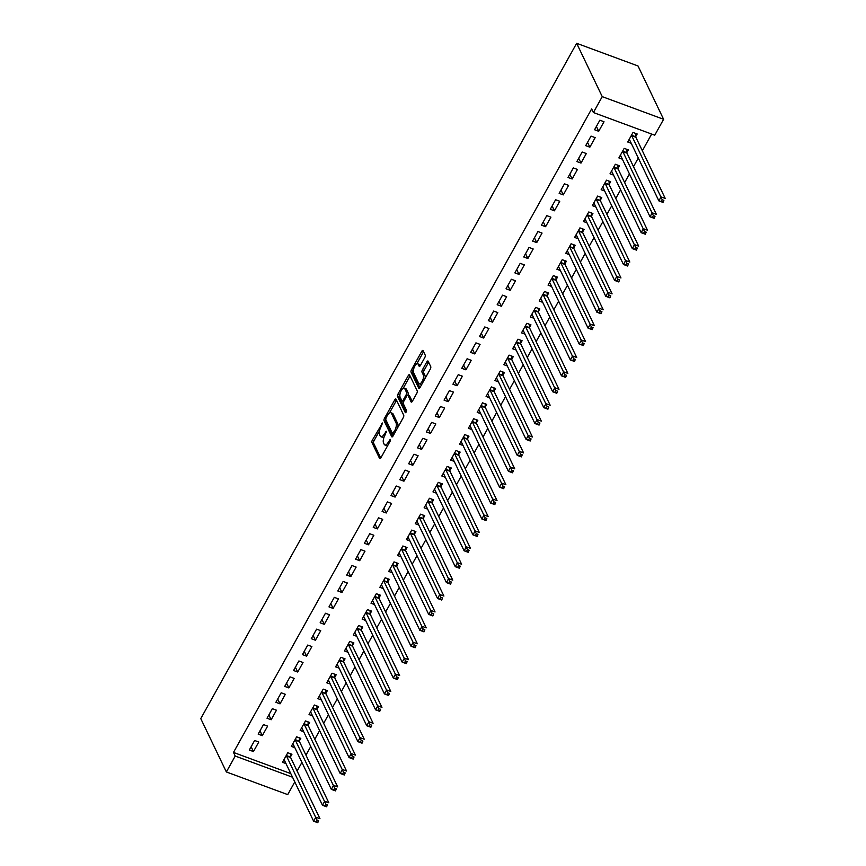 <?xml version="1.0" encoding="UTF-8"?>
<svg xmlns="http://www.w3.org/2000/svg" width="866" height="866" viewBox="0 0 866 866"><rect width="100%" height="100%" fill="white"/><g stroke="black" fill="none" stroke-linecap="round" stroke-linejoin="round"><path stroke-width="1.3" d="M382.512 423.009L372.38 440.069A1.894 0.758 -69.7 0 0 371.936 442.515L379.6 458.493A1.894 0.758 -69.7 0 0 379.817 458.709A1.894 0.758 -69.7 0 0 380.888 457.822L390.122 441.227L390.285 439.365L388.336 442.136A6.062 2.425 -69.7 0 1 384.872 444.983A6.062 2.425 -69.7 0 1 384.19 444.29L383.551 442.959A6.062 2.425 -69.7 0 1 384.969 435.122L386.474 431.268L384.374 433.888A6.062 2.425 -69.7 0 1 380.91 436.724A6.062 2.425 -69.7 0 1 380.228 436.042L379.589 434.71A6.062 2.425 -69.7 0 1 381.008 426.873L382.512 423.009M424.784 357.571A1.894 0.758 -69.7 0 0 425.217 355.125L423.073 350.643A1.894 0.758 -69.7 0 0 422.857 350.427A1.894 0.758 -69.7 0 0 421.774 351.315L411.523 369.739A1.894 0.758 -69.7 0 0 411.079 372.185L418.743 388.163A1.894 0.758 -69.7 0 0 418.96 388.379A1.894 0.758 -69.7 0 0 420.042 387.492L430.294 369.068A1.894 0.758 -69.7 0 0 430.738 366.621L428.14 361.209A1.894 0.758 -69.7 0 0 427.923 360.992A1.894 0.758 -69.7 0 0 426.841 361.88L422.456 369.76A1.894 0.758 -69.7 0 0 422.013 372.207L423.301 374.891A5.066 2.024 -69.7 0 1 422.521 380.639A5.066 2.024 -69.7 0 1 419.22 383.822A5.066 2.024 -69.7 0 1 418.657 383.248L413.602 372.737A5.066 2.024 -69.7 0 1 414.381 366.989A5.066 2.024 -69.7 0 1 417.683 363.807A5.066 2.024 -69.7 0 1 418.256 364.38L419.101 366.134A1.894 0.758 -69.7 0 0 419.306 366.35A1.894 0.758 -69.7 0 0 420.389 365.463L424.784 357.571M593.394 112.537L602.238 96.635L663.605 119.302L654.75 135.204L593.394 112.537L591.651 108.921L233.484 752.435L235.216 756.05L292.535 777.213M602.238 96.635L576.648 43.3L200.771 718.618L226.362 771.952L235.216 756.05M396.043 399.194A1.894 0.758 -69.7 0 0 395.838 398.988A1.894 0.758 -69.7 0 0 394.755 399.875L384.504 418.289A1.894 0.758 -69.7 0 0 384.06 420.746L391.724 436.713A1.894 0.758 -69.7 0 0 391.93 436.929A1.894 0.758 -69.7 0 0 393.012 436.042L403.264 417.618A1.894 0.758 -69.7 0 0 403.708 415.171L396.043 399.194M398.014 394.019L408.265 375.595A1.894 0.758 -69.7 0 1 409.347 374.707A1.894 0.758 -69.7 0 1 409.564 374.924L417.228 390.891A1.894 0.758 -69.7 0 1 416.784 393.337L412.389 401.229A1.894 0.758 -69.7 0 1 411.307 402.116A1.894 0.758 -69.7 0 1 411.101 401.9L407.994 395.426A1.894 0.758 -69.7 0 0 407.778 395.21A1.894 0.758 -69.7 0 0 406.695 396.098L403.783 401.326A1.894 0.758 -69.7 0 0 403.34 403.772L406.576 410.516L405.364 412.703L397.57 396.466A1.894 0.758 -69.7 0 1 398.014 394.019L399.67 394.625L400.016 394.008M663.605 119.302L638.015 65.968L576.648 43.3M585.708 145.65L589.854 147.177L595.169 137.64L591.023 136.103L585.708 145.65M626.897 152.47L628.337 149.894L624.191 148.357L618.876 157.904L622.383 159.192M567.999 177.465L572.145 178.991L577.46 169.444L573.314 167.917L567.999 177.465M609.199 184.274L610.627 181.698L606.481 180.171L601.166 189.708L604.674 191.007M550.3 209.269L554.446 210.806L559.75 201.258L555.604 199.732L550.3 209.269M591.489 216.089L592.918 213.512L588.772 211.975L583.467 221.523L586.975 222.811M532.59 241.084L536.736 242.61L542.051 233.073L537.905 231.536L532.59 241.084M573.779 247.893L575.219 245.316L571.073 243.79L565.758 253.327L569.265 254.626M514.891 272.887L519.037 274.425L524.341 264.877L520.195 263.351L514.891 272.887M556.08 279.707L557.509 277.131L553.363 275.594L548.059 285.141L551.566 286.44M497.181 304.702L501.327 306.228L506.642 296.692L502.496 295.154L497.181 304.702M538.371 311.511L539.81 308.935L535.664 307.408L530.349 316.945L533.857 318.244M479.483 336.506L483.629 338.043L488.933 328.495L484.787 326.969L479.483 336.506M520.672 343.326L522.101 340.749L517.955 339.212L512.64 348.76L516.147 350.059M461.773 368.321L465.919 369.847L471.234 360.31L467.088 358.773L461.773 368.321M502.962 375.13L504.402 372.553L500.256 371.027L494.941 380.564L498.448 381.863M444.063 400.124L448.209 401.662L453.524 392.114L449.378 390.588L444.063 400.124M485.263 406.944L486.692 404.368L482.546 402.831L477.231 412.378L480.738 413.677M426.364 431.939L430.51 433.465L435.815 423.929L431.669 422.392L426.364 431.939M467.553 438.748L468.982 436.172L464.836 434.645L459.532 444.193L463.039 445.481M408.655 463.743L412.801 465.28L418.116 455.733L413.97 454.206L408.655 463.743M449.855 470.563L451.283 467.986L447.137 466.46L441.822 475.997L445.33 477.296M390.956 495.558L395.102 497.084L400.406 487.547L396.26 486.01L390.956 495.558M432.145 502.367L433.574 499.801L429.428 498.264L424.124 507.812L427.631 509.1M373.246 527.362L377.392 528.899L382.707 519.351L378.561 517.825L373.246 527.362M414.435 534.181L415.875 531.605L411.729 530.079L406.414 539.615L409.921 540.914M355.547 559.176L359.693 560.703L364.997 551.166L360.851 549.629L355.547 559.176M396.736 565.985L398.165 563.42L394.019 561.882L388.715 571.43L392.211 572.718M337.837 590.98L341.983 592.517L347.298 582.97L343.153 581.443L337.837 590.98M379.027 597.8L380.466 595.223L376.32 593.697L371.005 603.234L374.513 604.533M320.128 622.795L324.274 624.321L329.589 614.784L325.443 613.247L320.128 622.795M361.328 629.604L362.757 627.038L358.611 625.501L353.296 635.049L356.803 636.337M302.429 654.599L306.575 656.136L311.89 646.588L307.744 645.062L302.429 654.599M343.618 661.418L345.058 658.842L340.912 657.316L335.597 666.852L339.104 668.151M284.719 686.413L288.865 687.94L294.18 678.403L290.034 676.866L284.719 686.413M325.919 693.233L327.348 690.657L323.202 689.12L317.887 698.667L321.394 699.955M267.02 718.228L271.166 719.754L276.471 710.207L272.325 708.68L267.02 718.228M308.209 725.037L309.638 722.461L305.492 720.934L300.188 730.471L303.695 731.77M249.311 750.032L253.457 751.569L258.772 742.021L254.626 740.484L249.311 750.032M290.5 756.852L291.939 754.275L287.793 752.738L282.478 762.286L285.986 763.574M233.484 752.435L290.792 773.598M297.103 771.043L301.909 762.405M305.947 755.141L310.764 746.503M314.802 739.228L319.608 730.59M323.657 723.327L328.463 714.688M332.512 707.425L337.318 698.786M341.366 691.523L346.173 682.884M350.21 675.61L355.017 666.972M359.065 659.708L363.872 651.07M367.92 643.806L372.726 635.168M376.775 627.893L381.581 619.266M385.619 611.991L390.436 603.353M394.474 596.089L399.28 587.451M403.329 580.188L408.135 571.549M412.184 564.275L416.99 555.636M421.038 548.373L425.845 539.735M429.882 532.471L434.689 523.833M438.737 516.569L443.544 507.931M447.592 500.656L452.398 492.018M456.447 484.754L461.253 476.116M465.302 468.852L470.108 460.214M474.146 452.95L478.952 444.312M483.001 437.038L487.807 428.399M491.856 421.136L496.662 412.497M500.71 405.234L505.517 396.596M509.554 389.321L514.372 380.694M518.409 373.419L523.216 364.781M527.264 357.517L532.07 348.879M536.119 341.615L540.925 332.977M544.974 325.703L549.78 317.075M553.818 309.801L558.624 301.162M562.673 293.899L567.479 285.26M571.528 277.997L576.334 269.358M580.382 262.084L585.189 253.446M589.226 246.182L594.044 237.544M598.081 230.28L602.888 221.642M606.936 214.378L611.742 205.74M615.791 198.466L620.597 189.827M624.646 182.564L629.452 173.925M633.49 166.662L638.296 158.023M642.345 150.76L651.643 134.057M299.355 740.939L300.794 738.362L296.648 736.836L291.333 746.384L294.841 747.672M258.165 734.13L262.311 735.656L267.626 726.119L263.481 724.582L258.165 734.13M317.064 709.135L318.493 706.559L314.347 705.021L309.043 714.569L312.539 715.868M275.875 702.315L280.021 703.852L285.325 694.305L281.179 692.778L275.875 702.315M334.763 677.32L336.203 674.744L332.057 673.218L326.742 682.765L330.249 684.053M293.574 670.511L297.72 672.038L303.035 662.501L298.889 660.964L293.574 670.511M352.473 645.516L353.902 642.94L349.756 641.403L344.452 650.951L347.959 652.25M311.284 638.697L315.43 640.234L320.734 630.686L316.588 629.16L311.284 638.697M370.172 613.702L371.611 611.125L367.465 609.599L362.15 619.136L365.658 620.435M328.983 606.893L333.129 608.419L338.444 598.882L334.298 597.345L328.983 606.893M387.881 581.898L389.31 579.322L385.164 577.784L379.86 587.332L383.367 588.631M346.692 575.078L350.838 576.615L356.142 567.068L351.997 565.541L346.692 575.078M405.591 550.083L407.02 547.507L402.874 545.981L397.559 555.517L401.066 556.816M364.391 543.274L368.537 544.801L373.852 535.264L369.706 533.727L364.391 543.274M423.29 518.279L424.73 515.703L420.584 514.166L415.269 523.714L418.776 525.013M382.101 511.46L386.247 512.997L391.562 503.449L387.416 501.923L382.101 511.46M441 486.465L442.429 483.888L438.283 482.362L432.968 491.899L436.475 493.198M399.8 479.656L403.946 481.182L409.261 471.634L405.115 470.108L399.8 479.656M458.699 454.661L460.138 452.084L455.992 450.547L450.677 460.095L454.185 461.383M417.509 447.841L421.655 449.378L426.97 439.831L422.825 438.293L417.509 447.841M476.408 422.846L477.837 420.27L473.691 418.743L468.387 428.28L471.883 429.579M435.219 416.026L439.365 417.564L444.669 408.016L440.523 406.49L435.219 416.026M494.107 391.031L495.547 388.466L491.401 386.929L486.086 396.476L489.593 397.765M452.918 384.223L457.064 385.749L462.379 376.212L458.233 374.675L452.918 384.223M511.817 359.228L513.246 356.651L509.1 355.125L503.796 364.662L507.303 365.961M470.628 352.408L474.774 353.945L480.078 344.397L475.932 342.871L470.628 352.408M529.527 327.413L530.955 324.847L526.809 323.31L521.494 332.858L525.002 334.146M488.327 320.604L492.473 322.13L497.788 312.594L493.642 311.056L488.327 320.604M547.225 295.609L548.665 293.033L544.519 291.506L539.204 301.043L542.711 302.342M506.036 288.789L510.182 290.327L515.497 280.779L511.351 279.253L506.036 288.789M564.935 263.794L566.364 261.229L562.218 259.692L556.903 269.239L560.41 270.528M523.735 256.986L527.881 258.512L533.196 248.975L529.05 247.438L523.735 256.986M582.634 231.991L584.074 229.414L579.928 227.888L574.613 237.425L578.12 238.724M541.445 225.171L545.591 226.708L550.906 217.16L546.76 215.634L541.445 225.171M600.344 200.176L601.773 197.6L597.627 196.073L592.322 205.621L595.819 206.909M559.155 193.367L563.301 194.893L568.605 185.356L564.459 183.819L559.155 193.367M618.043 168.372L619.482 165.796L615.336 164.259L610.021 173.806L613.529 175.105M576.853 161.552L580.999 163.089L586.314 153.542L582.168 152.015L576.853 161.552M635.752 136.557L637.181 133.981L633.035 132.455L627.731 142.002L631.238 143.291M594.563 129.748L598.709 131.275L604.013 121.738L599.867 120.201L594.563 129.748M294.786 781.922L287.728 794.62L226.362 771.952M253.457 751.569L251.14 746.741M262.311 735.656L259.995 730.839M271.166 719.754L268.85 714.926M280.021 703.852L277.705 699.024M288.865 687.94L286.559 683.122M297.72 672.038L295.403 667.221M306.575 656.136L304.258 651.308M315.43 640.234L313.113 635.406M324.274 624.321L321.968 619.504M333.129 608.419L330.812 603.602M341.983 592.517L339.667 587.689M350.838 576.615L348.522 571.787M359.693 560.703L357.377 555.885M368.537 544.801L366.231 539.983M377.392 528.899L375.075 524.071M386.247 512.997L383.93 508.169M395.102 497.084L392.785 492.267M403.946 481.182L401.64 476.365M412.801 465.28L410.484 460.452M421.655 449.378L419.339 444.55M430.51 433.465L428.194 428.648M439.365 417.564L437.049 412.736M448.209 401.662L445.903 396.834M457.064 385.749L454.747 380.932M465.919 369.847L463.602 365.03M474.774 353.945L472.457 349.117M483.629 338.043L481.312 333.215M492.473 322.13L490.167 317.313M501.327 306.228L499.011 301.411M510.182 290.327L507.866 285.499M519.037 274.425L516.721 269.597M527.881 258.512L525.575 253.695M536.736 242.61L534.419 237.793M545.591 226.708L543.274 221.88M554.446 210.806L552.129 205.978M563.301 194.893L560.984 190.076M572.145 178.991L569.839 174.163M580.999 163.089L578.683 158.261M589.854 147.177L587.538 142.36M598.709 131.275L596.393 126.458M380.91 436.724L382.577 437.341A6.062 2.425 -69.7 0 0 384.147 436.886M384.872 444.983L386.528 445.589A6.062 2.425 -69.7 0 0 387.849 445.319M379.525 430.813L374.036 440.686A1.894 0.758 -69.7 0 0 373.592 443.132L380.748 458.049M385.814 419.685A1.894 0.758 -69.7 0 0 385.716 421.352L392.872 436.269M396.552 400.254A1.894 0.758 -69.7 0 0 396.411 400.482L389.451 412.985M386.052 417.823L385.738 419.534L392.471 433.552L394.636 430.813A6.062 2.425 -69.7 0 0 396.054 422.976L391.454 413.396A6.062 2.425 -69.7 0 0 390.772 412.714A6.062 2.425 -69.7 0 0 387.308 415.55L386.052 417.823M397.775 427.479A6.062 2.425 -69.7 0 0 397.71 423.593L396.054 422.976M390.772 412.714L392.428 413.32A6.062 2.425 -69.7 0 1 393.11 414.013L397.71 423.593M403.199 388.293L409.921 376.212L408.265 375.595M412.248 401.456L409.65 396.033A1.894 0.758 -69.7 0 0 409.434 395.816A1.894 0.758 -69.7 0 0 409.131 395.849M406.381 412L399.226 397.083L397.57 396.466M404.768 388.704A5.066 2.024 -69.7 0 0 404.195 388.13A5.066 2.024 -69.7 0 0 400.893 391.313A5.066 2.024 -69.7 0 0 400.114 397.05L401.889 400.752A1.894 0.758 -69.7 0 0 402.105 400.969A1.894 0.758 -69.7 0 0 403.188 400.081L406.1 394.853A1.894 0.758 -69.7 0 0 406.544 392.406L404.768 388.704L406.425 389.31A5.066 2.024 -69.7 0 0 405.851 388.737L404.195 388.13M403.556 401.369A1.894 0.758 -69.7 0 0 403.675 401.532L402.105 400.969M407.875 395.242A1.894 0.758 -69.7 0 0 408.2 393.012L406.544 392.406M406.425 389.31L408.2 393.012M399.67 394.625A1.894 0.758 -69.7 0 0 399.226 397.083M417.683 363.807L419.35 364.413A5.066 2.024 -69.7 0 1 419.913 364.997L420.248 365.69M419.22 383.822L420.876 384.439A5.066 2.024 -69.7 0 0 421.807 384.309M425.076 378.431A5.066 2.024 -69.7 0 0 424.957 375.508L423.301 374.891M428.648 362.259A1.894 0.758 -69.7 0 0 428.508 362.486L424.113 370.377A1.894 0.758 -69.7 0 0 423.669 372.824L424.957 375.508M413.483 369.804L413.179 370.356A1.894 0.758 -69.7 0 0 412.736 372.802L419.902 387.719M423.582 351.693A1.894 0.758 -69.7 0 0 423.431 351.932L416.752 363.936M283.918 759.709L284.026 759.753A1.927 0.769 110.3 0 1 284.254 759.969L313.622 821.174L315.83 817.19L319.976 818.727L290.619 757.523A1.927 0.769 110.3 0 1 290.521 757.068L290.348 753.68M318.634 820.632L317.768 822.7L313.622 821.174L317.746 822.224L318.634 820.632L316.978 820.015L316.09 821.607M316.978 820.015L286.473 755.996A1.927 0.769 110.3 0 1 286.375 755.542L286.354 755.314M292.762 743.807L292.881 743.84A1.927 0.769 110.3 0 1 293.109 744.067L322.477 805.261L324.685 801.288L328.831 802.814L299.463 741.621A1.927 0.769 110.3 0 1 299.365 741.166L299.203 737.778M327.489 804.731L326.623 806.798L322.477 805.261L326.601 806.322L327.489 804.731L325.832 804.113L324.945 805.705M325.832 804.113L295.317 740.094A1.927 0.769 110.3 0 1 295.219 739.64L295.209 739.412M301.617 727.895L301.736 727.938A1.927 0.769 110.3 0 1 301.963 728.165L331.321 789.359L333.54 785.386L337.686 786.913L308.318 725.719A1.927 0.769 110.3 0 1 308.22 725.264L308.047 721.876M336.344 788.818L335.467 790.885L331.321 789.359L335.456 790.409L336.344 788.818L334.677 788.212L333.8 789.803M334.677 788.212L304.172 724.182A1.927 0.769 110.3 0 1 304.074 723.727L304.063 723.511M310.472 711.993L310.591 712.036A1.927 0.769 110.3 0 1 310.807 712.253L340.176 773.457L342.395 769.473L346.541 771.011L317.173 709.806A1.927 0.769 110.3 0 1 317.075 709.362L316.902 705.974M345.188 772.916L344.322 774.983L340.176 773.457L344.311 774.507L345.188 772.916L343.531 772.31L342.644 773.901M343.531 772.31L313.027 708.28A1.927 0.769 110.3 0 1 312.929 707.825L312.918 707.598M319.327 696.091L319.435 696.134A1.927 0.769 110.3 0 1 319.662 696.351L349.03 757.544L351.239 753.572L355.385 755.109L326.027 693.904A1.927 0.769 110.3 0 1 325.93 693.45L325.757 690.061M354.042 757.014L353.176 759.081L349.03 757.544L353.155 758.605L354.042 757.014L352.386 756.397L351.499 757.988M352.386 756.397L321.881 692.378A1.927 0.769 110.3 0 1 321.784 691.923L321.773 691.696M328.171 680.189L328.29 680.221A1.927 0.769 110.3 0 1 328.301 680.232A1.927 0.769 110.3 0 1 328.517 680.449L357.885 741.642L360.094 737.67L364.24 739.196L334.871 678.002A1.927 0.769 110.3 0 1 334.774 677.548L334.612 674.159M362.897 741.112L362.031 743.18L357.885 741.642L362.01 742.703L362.897 741.112L361.241 740.495L360.353 742.086M361.241 740.495L330.725 676.465A1.927 0.769 110.3 0 1 330.628 676.021L330.617 675.794M337.026 664.276L337.145 664.319A1.927 0.769 110.3 0 1 337.372 664.547L366.74 725.74L368.948 721.768L373.094 723.294L343.726 662.1A1.927 0.769 110.3 0 1 343.629 661.646L343.456 658.257M371.752 725.199L370.886 727.267L366.74 725.74L370.865 726.79L371.752 725.199L370.096 724.593L369.208 726.184M370.096 724.593L339.58 660.563A1.927 0.769 110.3 0 1 339.483 660.108L339.472 659.892M345.88 648.374L345.999 648.418A1.927 0.769 110.3 0 1 346.227 648.634L375.584 709.839L377.803 705.855L381.949 707.392L352.581 646.188A1.927 0.769 110.3 0 1 352.484 645.744L352.31 642.356M380.607 709.297L379.73 711.365L375.584 709.839L379.719 710.889L380.607 709.297L378.94 708.691L378.063 710.272M378.94 708.691L348.435 644.661A1.927 0.769 110.3 0 1 348.338 644.207L348.327 643.979M354.735 632.472L354.844 632.505A1.927 0.769 110.3 0 1 355.071 632.732L384.439 693.926L386.658 689.953L390.804 691.49L361.436 630.286A1.927 0.769 110.3 0 1 361.339 629.831L361.165 626.443M389.451 693.395L388.585 695.463L384.439 693.926L388.574 694.987L389.451 693.395L387.795 692.778L386.907 694.37M387.795 692.778L357.29 628.759A1.927 0.769 110.3 0 1 357.193 628.305L357.182 628.077M363.59 616.57L363.698 616.603A1.927 0.769 110.3 0 1 363.926 616.83L393.294 678.024L395.502 674.051L399.648 675.577L370.291 614.384A1.927 0.769 110.3 0 1 370.193 613.929L370.02 610.541M398.306 677.493L397.44 679.561L393.294 678.024L397.418 679.085L398.306 677.493L396.65 676.876L395.762 678.468M396.65 676.876L366.145 612.847A1.927 0.769 110.3 0 1 366.047 612.403L366.026 612.175M372.434 600.658L372.553 600.701A1.927 0.769 110.3 0 1 372.781 600.917L402.149 662.122L404.357 658.149L408.503 659.675L379.135 598.482A1.927 0.769 110.3 0 1 379.037 598.027L378.875 594.639M407.161 661.581L406.295 663.648L402.149 662.122L406.273 663.172L407.161 661.581L405.505 660.975L404.617 662.566M405.505 660.975L374.989 596.945A1.927 0.769 110.3 0 1 374.891 596.49L374.881 596.263M381.289 584.756L381.408 584.799A1.927 0.769 110.3 0 1 381.635 585.015L410.993 646.22L413.212 642.236L417.358 643.774L387.99 582.569A1.927 0.769 110.3 0 1 387.892 582.125L387.719 578.737M416.016 645.679L415.139 647.746L410.993 646.22L415.128 647.27L416.016 645.679L414.359 645.062L413.472 646.653M414.359 645.062L383.844 581.043A1.927 0.769 110.3 0 1 383.746 580.588L383.735 580.361M390.144 568.854L390.263 568.886A1.927 0.769 110.3 0 1 390.479 569.114L419.848 630.307L422.067 626.335L426.213 627.872L396.845 566.667A1.927 0.769 110.3 0 1 396.747 566.212L396.574 562.824M424.86 629.777L423.994 631.844L419.848 630.307L423.983 631.368L424.86 629.777L423.203 629.16L422.327 630.751M423.203 629.16L392.699 565.141A1.927 0.769 110.3 0 1 392.601 564.686L392.59 564.459M398.999 552.952L399.107 552.984A1.927 0.769 110.3 0 1 399.334 553.212L428.702 614.405L430.911 610.433L435.057 611.959L405.699 550.765A1.927 0.769 110.3 0 1 405.602 550.311L405.429 546.922M433.714 613.875L432.848 615.942L428.702 614.405L432.838 615.455L433.714 613.875L432.058 613.258L431.171 614.849M432.058 613.258L401.553 549.228A1.927 0.769 110.3 0 1 401.456 548.784L401.445 548.557M407.843 537.039L407.962 537.082A1.927 0.769 110.3 0 1 407.973 537.082A1.927 0.769 110.3 0 1 408.189 537.299L437.557 598.503L439.766 594.531L443.912 596.057L414.543 534.863A1.927 0.769 110.3 0 1 414.446 534.409L414.284 531.02M442.569 597.962L441.703 600.03L437.557 598.503L441.682 599.553L442.569 597.962L440.913 597.356L440.025 598.947M440.913 597.356L410.397 533.326A1.927 0.769 110.3 0 1 410.3 532.871L410.289 532.644M416.698 521.137L416.817 521.18A1.927 0.769 110.3 0 1 417.044 521.397L446.412 582.602L448.62 578.618L452.766 580.155L423.398 518.951A1.927 0.769 110.3 0 1 423.301 518.507L423.138 515.108M451.424 582.06L450.558 584.128L446.412 582.602L450.536 583.652L451.424 582.06L449.768 581.443L448.88 583.034M449.768 581.443L419.252 517.424A1.927 0.769 110.3 0 1 419.155 516.97L419.144 516.742M425.552 505.235L425.671 505.268A1.927 0.769 110.3 0 1 425.899 505.495L455.256 566.689L457.475 562.716L461.621 564.242L432.253 503.049A1.927 0.769 110.3 0 1 432.156 502.594L431.982 499.206M460.279 566.158L459.402 568.226L455.256 566.689L459.391 567.75L460.279 566.158L458.612 565.541L457.735 567.133M458.612 565.541L428.107 501.522A1.927 0.769 110.3 0 1 428.01 501.068L427.999 500.84M434.407 489.333L434.526 489.366A1.927 0.769 110.3 0 1 434.743 489.593L464.111 550.787L466.33 546.814L470.476 548.34L441.108 487.147A1.927 0.769 110.3 0 1 441.01 486.692L440.837 483.304M469.123 550.256L468.257 552.324L464.111 550.787L468.246 551.837L469.123 550.256L467.467 549.639L466.579 551.231M467.467 549.639L436.962 485.61A1.927 0.769 110.3 0 1 436.865 485.166L436.854 484.938M443.262 473.421L443.37 473.464A1.927 0.769 110.3 0 1 443.598 473.68L472.966 534.885L475.174 530.901L479.32 532.438L449.963 471.245A1.927 0.769 110.3 0 1 449.865 470.79L449.692 467.402M477.978 534.344L477.112 536.411L472.966 534.885L477.09 535.935L477.978 534.344L476.322 533.737L475.434 535.329M476.322 533.737L445.817 469.708A1.927 0.769 110.3 0 1 445.719 469.253L445.709 469.026M452.106 457.519L452.225 457.562A1.927 0.769 110.3 0 1 452.453 457.778L481.821 518.983L484.029 514.999L488.175 516.537L458.807 455.332A1.927 0.769 110.3 0 1 458.709 454.877L458.547 451.489M486.833 518.442L485.967 520.509L481.821 518.983L485.945 520.033L486.833 518.442L485.176 517.825L484.289 519.416M485.176 517.825L454.661 453.806A1.927 0.769 110.3 0 1 454.563 453.351L454.553 453.124M460.961 441.617L461.08 441.649A1.927 0.769 110.3 0 1 461.307 441.877L490.665 503.07L492.884 499.097L497.03 500.624L467.662 439.43A1.927 0.769 110.3 0 1 467.564 438.975L467.391 435.587M495.688 502.54L494.811 504.607L490.665 503.07L494.8 504.131L495.688 502.54L494.031 501.923L493.144 503.514M494.031 501.923L463.516 437.904A1.927 0.769 110.3 0 1 463.418 437.449L463.407 437.222M469.816 425.704L469.935 425.747A1.927 0.769 110.3 0 1 469.946 425.747A1.927 0.769 110.3 0 1 470.162 425.975L499.52 487.168L501.739 483.196L505.885 484.722L476.517 423.528A1.927 0.769 110.3 0 1 476.419 423.073L476.246 419.685M504.542 486.627L503.666 488.695L499.52 487.168L503.655 488.218L504.542 486.627L502.875 486.021L501.999 487.612M502.875 486.021L472.371 421.991A1.927 0.769 110.3 0 1 472.273 421.536L472.262 421.32M478.671 409.802L478.779 409.845A1.927 0.769 110.3 0 1 479.006 410.062L508.374 471.266L510.583 467.283L514.729 468.82L485.371 407.615A1.927 0.769 110.3 0 1 485.274 407.172L485.101 403.783M513.386 470.725L512.52 472.793L508.374 471.266L512.51 472.316L513.386 470.725L511.73 470.119L510.843 471.71M511.73 470.119L481.225 406.089A1.927 0.769 110.3 0 1 481.128 405.634L481.117 405.407M487.526 393.9L487.634 393.933A1.927 0.769 110.3 0 1 487.645 393.943A1.927 0.769 110.3 0 1 487.861 394.16L517.229 455.354L519.438 451.381L523.584 452.918L494.226 391.713A1.927 0.769 110.3 0 1 494.118 391.259L493.956 387.871M522.241 454.823L521.375 456.891L517.229 455.354L521.354 456.414L522.241 454.823L520.585 454.206L519.697 455.797M520.585 454.206L490.08 390.187A1.927 0.769 110.3 0 1 489.972 389.732L489.961 389.505M496.37 377.998L496.489 378.031A1.927 0.769 110.3 0 1 496.499 378.041A1.927 0.769 110.3 0 1 496.716 378.258L526.084 439.452L528.292 435.479L532.438 437.005L503.07 375.812A1.927 0.769 110.3 0 1 502.973 375.357L502.81 371.969M531.096 438.921L530.23 440.989L526.084 439.452L530.209 440.513L531.096 438.921L529.44 438.304L528.552 439.896M529.44 438.304L498.924 374.274A1.927 0.769 110.3 0 1 498.827 373.831L498.816 373.603M505.224 362.085L505.343 362.129A1.927 0.769 110.3 0 1 505.571 362.356L534.928 423.55L537.147 419.577L541.293 421.103L511.925 359.91A1.927 0.769 110.3 0 1 511.828 359.455L511.654 356.067M539.951 423.009L539.074 425.076L534.928 423.55L539.063 424.6L539.951 423.009L538.284 422.402L537.407 423.994M538.284 422.402L507.779 358.372A1.927 0.769 110.3 0 1 507.682 357.918L507.671 357.69M514.079 346.184L514.198 346.227A1.927 0.769 110.3 0 1 514.415 346.443L543.783 407.648L546.002 403.664L550.148 405.201L520.78 343.997A1.927 0.769 110.3 0 1 520.683 343.553L520.509 340.165M548.795 407.107L547.929 409.174L543.783 407.648L547.918 408.698L548.795 407.107L547.139 406.5L546.251 408.081M547.139 406.5L516.634 342.471A1.927 0.769 110.3 0 1 516.537 342.016L516.526 341.789M522.934 330.282L523.042 330.314A1.927 0.769 110.3 0 1 523.27 330.541L552.638 391.735L554.846 387.762L558.992 389.299L529.635 328.095A1.927 0.769 110.3 0 1 529.537 327.64L529.364 324.252M557.65 391.205L556.784 393.272L552.638 391.735L556.762 392.796L557.65 391.205L555.994 390.588L555.106 392.179M555.994 390.588L525.489 326.569A1.927 0.769 110.3 0 1 525.391 326.114L525.381 325.887M531.778 314.38L531.897 314.412A1.927 0.769 110.3 0 1 532.125 314.639L561.493 375.833L563.701 371.86L567.847 373.387L538.479 312.193A1.927 0.769 110.3 0 1 538.381 311.738L538.219 308.35M566.505 375.303L565.639 377.37L561.493 375.833L565.617 376.894L566.505 375.303L564.848 374.686L563.961 376.277M564.848 374.686L534.333 310.656A1.927 0.769 110.3 0 1 534.235 310.212L534.225 309.985M540.633 298.467L540.752 298.51A1.927 0.769 110.3 0 1 540.979 298.727L570.337 359.931L572.556 355.958L576.702 357.485L547.334 296.291A1.927 0.769 110.3 0 1 547.236 295.836L547.063 292.448M575.36 359.39L574.483 361.458L570.337 359.931L574.472 360.981L575.36 359.39L573.703 358.784L572.816 360.375M573.703 358.784L543.188 294.754A1.927 0.769 110.3 0 1 543.09 294.299L543.079 294.072M549.488 282.565L549.607 282.608A1.927 0.769 110.3 0 1 549.618 282.608A1.927 0.769 110.3 0 1 549.834 282.825L579.192 344.029L581.411 340.046L585.557 341.583L556.188 280.378A1.927 0.769 110.3 0 1 556.091 279.935L555.918 276.535M584.214 343.488L583.338 345.556L579.192 344.029L583.327 345.079L584.214 343.488L582.547 342.871L581.671 344.462M582.547 342.871L552.043 278.852A1.927 0.769 110.3 0 1 551.945 278.397L551.934 278.17M558.343 266.663L558.451 266.696A1.927 0.769 110.3 0 1 558.462 266.706A1.927 0.769 110.3 0 1 558.678 266.923L588.046 328.117L590.266 324.144L594.401 325.67L565.043 264.476A1.927 0.769 110.3 0 1 564.946 264.022L564.773 260.634M593.058 327.586L592.192 329.654L588.046 328.117L592.182 329.177L593.058 327.586L591.402 326.969L590.515 328.56M591.402 326.969L560.897 262.95A1.927 0.769 110.3 0 1 560.8 262.495L560.789 262.268M567.198 250.761L567.306 250.794A1.927 0.769 110.3 0 1 567.317 250.794A1.927 0.769 110.3 0 1 567.533 251.021L596.901 312.215L599.11 308.242L603.256 309.768L573.898 248.574A1.927 0.769 110.3 0 1 573.801 248.12L573.628 244.732M601.913 311.684L601.047 313.752L596.901 312.215L601.026 313.265L601.913 311.684L600.257 311.067L599.369 312.658M600.257 311.067L569.752 247.037A1.927 0.769 110.3 0 1 569.655 246.594L569.633 246.366M576.042 234.848L576.161 234.892A1.927 0.769 110.3 0 1 576.388 235.108L605.756 296.313L607.964 292.329L612.11 293.866L582.742 232.673A1.927 0.769 110.3 0 1 582.645 232.218L582.482 228.83M610.768 295.771L609.902 297.839L605.756 296.313L609.88 297.363L610.768 295.771L609.112 295.165L608.224 296.757M609.112 295.165L578.596 231.135A1.927 0.769 110.3 0 1 578.499 230.681L578.488 230.453M584.896 218.946L585.015 218.99A1.927 0.769 110.3 0 1 585.243 219.206L614.6 280.411L616.819 276.427L620.965 277.964L591.597 216.76A1.927 0.769 110.3 0 1 591.5 216.305L591.326 212.917M619.623 279.87L618.746 281.937L614.6 280.411L618.735 281.461L619.623 279.87L617.967 279.253L617.079 280.844M617.967 279.253L587.451 215.233A1.927 0.769 110.3 0 1 587.354 214.779L587.343 214.552M593.751 203.045L593.87 203.077A1.927 0.769 110.3 0 1 594.087 203.304L623.455 264.498L625.674 260.525L629.82 262.052L600.452 200.858A1.927 0.769 110.3 0 1 600.355 200.403L600.181 197.015M628.467 263.968L627.601 266.035L623.455 264.498L627.59 265.559L628.467 263.968L626.811 263.351L625.934 264.942M626.811 263.351L596.306 199.332A1.927 0.769 110.3 0 1 596.209 198.877L596.198 198.65M602.606 187.132L602.714 187.175A1.927 0.769 110.3 0 1 602.942 187.402L632.31 248.596L634.518 244.623L638.664 246.15L609.307 184.956A1.927 0.769 110.3 0 1 609.209 184.501L609.036 181.113M637.322 248.055L636.456 250.122L632.31 248.596L636.434 249.646L637.322 248.055L635.666 247.449L634.778 249.04M635.666 247.449L605.161 183.419A1.927 0.769 110.3 0 1 605.063 182.964L605.053 182.748M611.45 171.23L611.569 171.273A1.927 0.769 110.3 0 1 611.797 171.49L641.165 232.694L643.373 228.711L647.519 230.248L618.151 169.054A1.927 0.769 110.3 0 1 618.053 168.599L617.891 165.211M646.177 232.153L645.311 234.221L641.165 232.694L645.289 233.744L646.177 232.153L644.52 231.547L643.633 233.138M644.52 231.547L614.005 167.517A1.927 0.769 110.3 0 1 613.907 167.062L613.897 166.835M620.305 155.328L620.424 155.371A1.927 0.769 110.3 0 1 620.651 155.588L650.02 216.781L652.228 212.809L656.374 214.346L627.006 153.141A1.927 0.769 110.3 0 1 626.908 152.687L626.735 149.298M655.032 216.251L654.166 218.319L650.02 216.781L654.144 217.842L655.032 216.251L653.375 215.634L652.488 217.225M653.375 215.634L622.86 151.615A1.927 0.769 110.3 0 1 622.762 151.16L622.751 150.933M629.16 139.426L629.279 139.458A1.927 0.769 110.3 0 1 629.29 139.469A1.927 0.769 110.3 0 1 629.506 139.686L658.864 200.88L661.083 196.907L665.229 198.433L635.861 137.239A1.927 0.769 110.3 0 1 635.763 136.785L635.59 133.396M663.886 200.349L663.01 202.417L658.864 200.88L662.999 201.94L663.886 200.349L662.219 199.732L661.343 201.323M662.219 199.732L631.715 135.713A1.927 0.769 110.3 0 1 631.617 135.258L631.606 135.031M382.545 423.831L381.614 423.485M390.458 440.329L389.527 439.993M386.496 432.08L385.576 431.733M385.446 434.277L384.374 433.888M389.408 442.526L388.336 442.136M373.592 443.132L371.936 442.515M374.036 440.686L372.38 440.069M385.716 421.352L384.06 420.746M385.716 418.743L384.504 418.289M396.411 400.482L394.755 399.875M394.441 433.476L393.38 433.076M395.708 431.214L394.636 430.813M393.11 414.013L391.454 413.396M409.65 396.033L407.994 395.426M404.26 400.482L403.188 400.081M407.334 395.307L406.1 394.853M419.913 364.997L418.256 364.38M423.669 372.824L422.013 372.207M424.113 370.377L422.456 369.76M428.508 362.486L426.841 361.88M412.736 372.802L411.079 372.185M413.179 370.356L411.523 369.739M423.431 351.932L421.774 351.315M290.619 757.523L286.473 755.996M290.521 757.068L286.375 755.542M299.463 741.621L295.317 740.094M299.365 741.166L295.219 739.64M308.318 725.719L304.172 724.182M308.22 725.264L304.074 723.727M317.173 709.806L313.027 708.28M317.075 709.362L312.929 707.825M326.027 693.904L321.881 692.378M325.93 693.45L321.784 691.923M334.871 678.002L330.725 676.465M334.774 677.548L330.628 676.021M343.726 662.1L339.58 660.563M343.629 661.646L339.483 660.108M352.581 646.188L348.435 644.661M352.484 645.744L348.338 644.207M361.436 630.286L357.29 628.759M361.339 629.831L357.193 628.305M370.291 614.384L366.145 612.847M370.193 613.929L366.047 612.403M379.135 598.482L374.989 596.945M379.037 598.027L374.891 596.49M387.99 582.569L383.844 581.043M387.892 582.125L383.746 580.588M396.845 566.667L392.699 565.141M396.747 566.212L392.601 564.686M405.699 550.765L401.553 549.228M405.602 550.311L401.456 548.784M414.543 534.863L410.397 533.326M414.446 534.409L410.3 532.871M423.398 518.951L419.252 517.424M423.301 518.507L419.155 516.97M432.253 503.049L428.107 501.522M432.156 502.594L428.01 501.068M441.108 487.147L436.962 485.61M441.01 486.692L436.865 485.166M449.963 471.245L445.817 469.708M449.865 470.79L445.719 469.253M458.807 455.332L454.661 453.806M458.709 454.877L454.563 453.351M467.662 439.43L463.516 437.904M467.564 438.975L463.418 437.449M476.517 423.528L472.371 421.991M476.419 423.073L472.273 421.536M485.371 407.615L481.225 406.089M485.274 407.172L481.128 405.634M494.226 391.713L490.08 390.187M494.118 391.259L489.972 389.732M503.07 375.812L498.924 374.274M502.973 375.357L498.827 373.831M511.925 359.91L507.779 358.372M511.828 359.455L507.682 357.918M520.78 343.997L516.634 342.471M520.683 343.553L516.537 342.016M529.635 328.095L525.489 326.569M529.537 327.64L525.391 326.114M538.479 312.193L534.333 310.656M538.381 311.738L534.235 310.212M547.334 296.291L543.188 294.754M547.236 295.836L543.09 294.299M556.188 280.378L552.043 278.852M556.091 279.935L551.945 278.397M565.043 264.476L560.897 262.95M564.946 264.022L560.8 262.495M573.898 248.574L569.752 247.037M573.801 248.12L569.655 246.594M582.742 232.673L578.596 231.135M582.645 232.218L578.499 230.681M591.597 216.76L587.451 215.233M591.5 216.305L587.354 214.779M600.452 200.858L596.306 199.332M600.355 200.403L596.209 198.877M609.307 184.956L605.161 183.419M609.209 184.501L605.063 182.964M618.151 169.054L614.005 167.517M618.053 168.599L613.907 167.062M627.006 153.141L622.86 151.615M626.908 152.687L622.762 151.16M635.861 137.239L631.715 135.713M635.763 136.785L631.617 135.258M394.03 434.223L392.623 433.704M409.434 395.816L407.778 395.21"/></g></svg>
